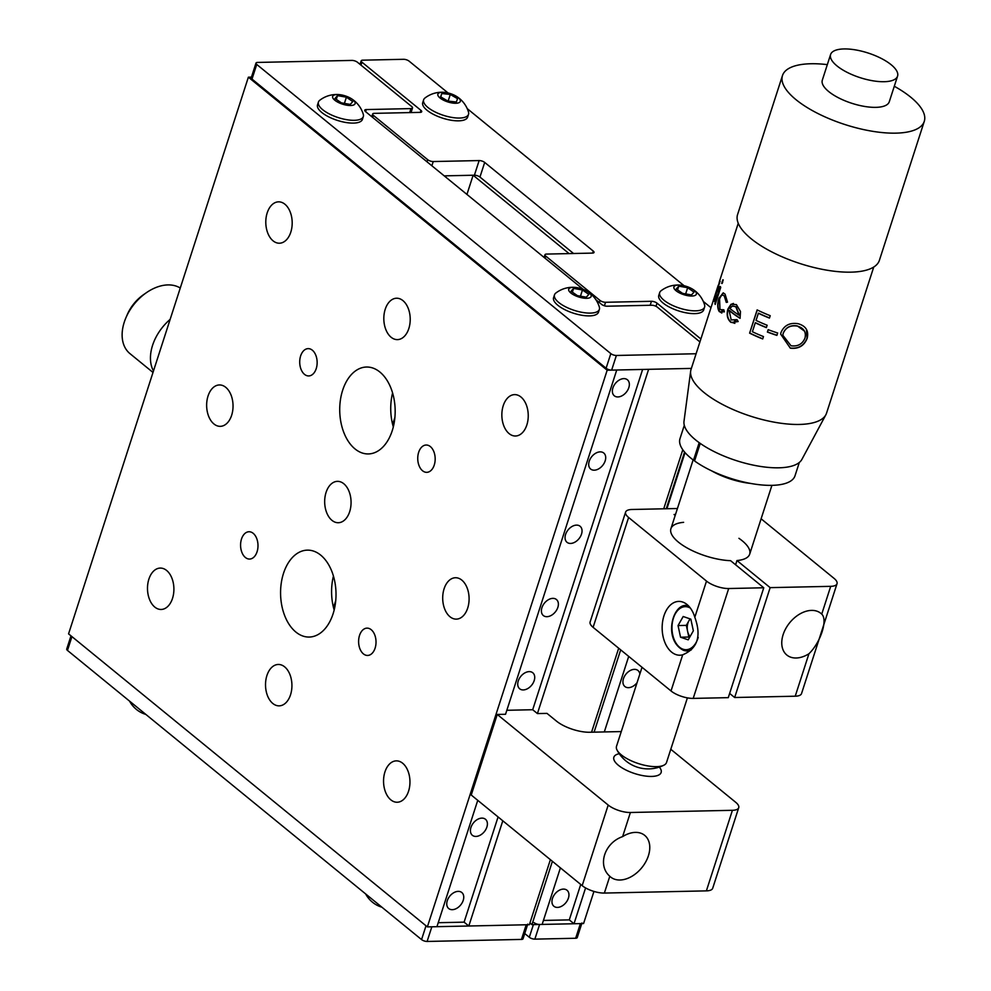 <?xml version="1.0" encoding="UTF-8"?>
<svg xmlns="http://www.w3.org/2000/svg" width="991" height="991" viewBox="0 0 991 991"><rect width="100%" height="100%" fill="white"/><g stroke="black" fill="none" stroke-linecap="round" stroke-linejoin="round"><path stroke-width="1.49" d="M557.499 907.409A10.344 6.999 129.2 0 0 567.385 900.46A10.344 6.999 129.2 0 0 567.001 890.24A10.344 6.999 129.2 0 0 563.408 889.1A10.344 6.999 129.2 0 0 553.523 896.05A10.344 6.999 129.2 0 0 553.907 906.269A10.344 6.999 129.2 0 0 557.499 907.409M639.852 674.029A10.344 6.999 129.2 0 0 637.969 670.498A10.344 6.999 129.2 0 0 634.389 669.359A10.344 6.999 129.2 0 0 624.491 676.308A10.344 6.999 129.2 0 0 624.887 686.528A10.344 6.999 129.2 0 0 628.467 687.667A10.344 6.999 129.2 0 0 637.052 682.688M585.582 887.924L574.012 923.748L583.575 923.538L593.943 891.429M580.738 884.455L569.292 919.883L574.012 923.748M543.427 920.441L569.292 919.883M628.703 656.414L604.312 731.94M560.41 867.856L542.139 924.43L531.932 924.653L552.396 861.303M684.583 452.057L666.262 508.755M620.688 649.861L594.105 732.151M529.937 923.017L531.932 924.653M448.068 92.968L409.122 61.157A4.137 1.524 17.9 0 0 403.572 59.299L362.768 60.178A4.137 1.524 17.9 0 0 361.182 60.835A4.137 1.524 17.9 0 0 361.938 62.173L420.952 110.373A4.137 1.524 -162.1 0 1 421.708 111.71A4.137 1.524 -162.1 0 1 420.122 112.367L374.214 113.358A4.137 1.524 17.9 0 0 372.641 114.002A4.137 1.524 17.9 0 0 373.396 115.352L427.678 159.687A4.137 1.524 17.9 0 0 433.228 161.545L479.136 160.567A4.137 1.524 -162.1 0 1 484.686 162.425L479.954 177.067A4.137 1.524 17.9 0 0 474.404 175.209L444.216 175.865L473.128 175.234L569.082 253.597M473.128 175.234L466.934 194.422M394.889 417.471L392.647 424.445M335.738 600.596L333.496 607.557M475.953 836.429A10.344 6.999 129.2 0 0 485.838 829.479A10.344 6.999 129.2 0 0 485.454 819.26A10.344 6.999 129.2 0 0 481.874 818.12A10.344 6.999 129.2 0 0 471.976 825.069A10.344 6.999 129.2 0 0 472.36 835.289A10.344 6.999 129.2 0 0 475.953 836.429M617.901 396.945A10.344 6.999 129.2 0 0 627.798 389.983A10.344 6.999 129.2 0 0 627.402 379.776A10.344 6.999 129.2 0 0 623.822 378.624A10.344 6.999 129.2 0 0 613.925 385.586A10.344 6.999 129.2 0 0 614.321 395.805A10.344 6.999 129.2 0 0 617.901 396.945M594.241 470.192A10.344 6.999 129.2 0 0 604.138 463.243A10.344 6.999 129.2 0 0 603.754 453.023A10.344 6.999 129.2 0 0 600.162 451.871A10.344 6.999 129.2 0 0 590.264 458.833A10.344 6.999 129.2 0 0 590.661 469.053A10.344 6.999 129.2 0 0 594.241 470.192M570.593 543.44A10.344 6.999 129.2 0 0 580.478 536.49A10.344 6.999 129.2 0 0 580.094 526.271A10.344 6.999 129.2 0 0 576.502 525.119A10.344 6.999 129.2 0 0 566.617 532.08A10.344 6.999 129.2 0 0 567.001 542.3A10.344 6.999 129.2 0 0 570.593 543.44M546.933 616.687A10.344 6.999 129.2 0 0 556.818 609.738A10.344 6.999 129.2 0 0 556.434 599.518A10.344 6.999 129.2 0 0 552.842 598.366A10.344 6.999 129.2 0 0 542.957 605.328A10.344 6.999 129.2 0 0 543.341 615.547A10.344 6.999 129.2 0 0 546.933 616.687M523.273 689.934A10.344 6.999 129.2 0 0 533.158 682.985A10.344 6.999 129.2 0 0 532.774 672.765A10.344 6.999 129.2 0 0 529.182 671.625A10.344 6.999 129.2 0 0 519.296 678.575A10.344 6.999 129.2 0 0 519.68 688.795A10.344 6.999 129.2 0 0 523.273 689.934M452.292 909.676A10.344 6.999 129.2 0 0 462.19 902.727A10.344 6.999 129.2 0 0 461.794 892.507A10.344 6.999 129.2 0 0 458.214 891.367A10.344 6.999 129.2 0 0 448.316 898.317A10.344 6.999 129.2 0 0 448.712 908.536A10.344 6.999 129.2 0 0 452.292 909.676M430.367 446.594A13.663 8.708 -91.2 0 0 426.167 445.021A13.663 8.708 -91.2 0 0 417.942 455.488A13.663 8.708 -91.2 0 0 422.55 470.762A13.663 8.708 -91.2 0 0 426.749 472.335A13.663 8.708 -91.2 0 0 434.975 461.868A13.663 8.708 -91.2 0 0 430.367 446.594M371.216 629.706A13.663 8.708 -91.2 0 0 367.017 628.133A13.663 8.708 -91.2 0 0 358.804 638.613A13.663 8.708 -91.2 0 0 363.412 653.887A13.663 8.708 -91.2 0 0 367.611 655.447A13.663 8.708 -91.2 0 0 375.824 644.98A13.663 8.708 -91.2 0 0 371.216 629.706M253.188 533.319A13.663 8.708 -91.2 0 0 248.989 531.746A13.663 8.708 -91.2 0 0 240.776 542.213A13.663 8.708 -91.2 0 0 245.384 557.487A13.663 8.708 -91.2 0 0 249.583 559.06A13.663 8.708 -91.2 0 0 257.796 548.593A13.663 8.708 -91.2 0 0 253.188 533.319M312.338 350.195A13.663 8.708 -91.2 0 0 308.139 348.634A13.663 8.708 -91.2 0 0 299.914 359.101A13.663 8.708 -91.2 0 0 304.522 374.375A13.663 8.708 -91.2 0 0 308.721 375.936A13.663 8.708 -91.2 0 0 316.947 365.468A13.663 8.708 -91.2 0 0 312.338 350.195M225.762 387.332A20.7 13.193 -91.2 0 0 219.395 384.954A20.7 13.193 -91.2 0 0 206.946 400.822A20.7 13.193 -91.2 0 0 213.932 423.962A20.7 13.193 -91.2 0 0 220.287 426.341A20.7 13.193 -91.2 0 0 232.736 410.472A20.7 13.193 -91.2 0 0 225.762 387.332M402.928 300.607A20.7 13.193 -91.2 0 0 396.573 298.229A20.7 13.193 -91.2 0 0 384.124 314.097A20.7 13.193 -91.2 0 0 391.098 337.237A20.7 13.193 -91.2 0 0 397.465 339.616A20.7 13.193 -91.2 0 0 409.915 323.747A20.7 13.193 -91.2 0 0 402.928 300.607M343.79 483.732A20.7 13.193 -91.2 0 0 337.423 481.353A20.7 13.193 -91.2 0 0 324.974 497.209A20.7 13.193 -91.2 0 0 331.96 520.349A20.7 13.193 -91.2 0 0 338.315 522.728A20.7 13.193 -91.2 0 0 350.764 506.872A20.7 13.193 -91.2 0 0 343.79 483.732M284.64 666.844A20.7 13.193 -91.2 0 0 278.285 664.466A20.7 13.193 -91.2 0 0 265.823 680.334A20.7 13.193 -91.2 0 0 272.81 703.474A20.7 13.193 -91.2 0 0 279.165 705.852A20.7 13.193 -91.2 0 0 291.627 689.984A20.7 13.193 -91.2 0 0 284.64 666.844M379.863 372.021A43.468 27.711 -91.2 0 0 366.509 367.029A43.468 27.711 -91.2 0 0 340.359 400.339A43.468 27.711 -91.2 0 0 355.026 448.935A43.468 27.711 -91.2 0 0 368.379 453.94A43.468 27.711 -91.2 0 0 394.529 420.618A43.468 27.711 -91.2 0 0 379.863 372.021M392.585 392.944A43.468 27.711 -91.2 0 0 393.316 426.923M320.725 555.146A43.468 27.711 -91.2 0 0 307.359 550.141A43.468 27.711 -91.2 0 0 281.209 583.464A43.468 27.711 -91.2 0 0 295.875 632.06A43.468 27.711 -91.2 0 0 309.229 637.052A43.468 27.711 -91.2 0 0 335.379 603.73A43.468 27.711 -91.2 0 0 320.725 555.146M333.434 576.068A43.468 27.711 -91.2 0 0 334.165 610.035M284.9 204.22A20.7 13.193 -91.2 0 0 278.545 201.842A20.7 13.193 -91.2 0 0 266.096 217.698A20.7 13.193 -91.2 0 0 273.07 240.838A20.7 13.193 -91.2 0 0 279.437 243.216A20.7 13.193 -91.2 0 0 291.887 227.36A20.7 13.193 -91.2 0 0 284.9 204.22M520.956 397.007A20.7 13.193 -91.2 0 0 514.602 394.616A20.7 13.193 -91.2 0 0 502.152 410.485A20.7 13.193 -91.2 0 0 509.126 433.624A20.7 13.193 -91.2 0 0 515.493 436.003A20.7 13.193 -91.2 0 0 527.943 420.134A20.7 13.193 -91.2 0 0 520.956 397.007M461.818 580.119A20.7 13.193 -91.2 0 0 455.451 577.741A20.7 13.193 -91.2 0 0 443.002 593.609A20.7 13.193 -91.2 0 0 449.988 616.749A20.7 13.193 -91.2 0 0 456.343 619.127A20.7 13.193 -91.2 0 0 468.793 603.259A20.7 13.193 -91.2 0 0 461.818 580.119M402.668 763.243A20.7 13.193 -91.2 0 0 396.313 760.865A20.7 13.193 -91.2 0 0 383.851 776.721A20.7 13.193 -91.2 0 0 390.838 799.861A20.7 13.193 -91.2 0 0 397.193 802.239A20.7 13.193 -91.2 0 0 409.655 786.383A20.7 13.193 -91.2 0 0 402.668 763.243M166.612 570.457A20.7 13.193 -91.2 0 0 160.257 568.078A20.7 13.193 -91.2 0 0 147.795 583.934A20.7 13.193 -91.2 0 0 154.782 607.074A20.7 13.193 -91.2 0 0 161.137 609.465A20.7 13.193 -91.2 0 0 173.598 593.597A20.7 13.193 -91.2 0 0 166.612 570.457M550.389 859.668L529.38 924.702L468.817 926.003L464.098 922.15L498.077 816.943M621.27 731.569L589.719 732.25A24.837 9.142 -162.1 0 1 556.434 721.089L546.982 713.384L537.419 713.582L532.7 709.729L642.614 369.457M468.817 926.003L502.796 820.796M537.419 713.582L648.622 369.321L691.371 368.404L611.645 370.114A4.137 1.524 -162.1 0 1 606.096 368.256L251.999 79.082A4.137 1.524 -162.1 0 1 251.256 77.744L255.988 63.09A4.137 1.524 17.9 0 0 256.731 64.44L251.999 79.082M591.565 732.213L618.681 648.225M663.722 508.804L682.787 449.753M477.749 800.344L436.932 926.696L427.369 926.895L68.565 633.868L248.369 77.187L251.454 77.112M464.098 922.15L438.22 922.708M427.369 926.895L607.173 370.213L248.369 77.187M670.783 749.283L735.718 802.314A16.562 6.095 17.9 0 1 738.729 807.677A16.562 6.095 17.9 0 1 732.411 810.304L630.4 812.496A16.562 6.095 17.9 0 1 608.201 805.064L497.259 714.449L505.546 714.276L616.736 370.015L607.173 370.213M484.686 162.425L593.275 251.095A4.137 1.524 -162.1 0 1 594.03 252.445A4.137 1.524 -162.1 0 1 592.445 253.101L546.537 254.08A4.137 1.524 17.9 0 0 544.963 254.737A4.137 1.524 17.9 0 0 545.719 256.074L600.001 300.422A4.137 1.524 17.9 0 0 605.551 302.28L651.459 301.289A4.137 1.524 -162.1 0 1 657.008 303.147L700.872 338.972M479.954 177.067L573.541 253.498M710.981 307.681L703.263 301.388M684.124 285.755L467.207 108.601M527.571 924.739L523.05 938.762A4.137 1.524 -162.1 0 1 521.464 939.418L427.109 941.45A4.137 1.524 -162.1 0 1 421.559 939.592L67.475 650.418A4.137 1.524 -162.1 0 1 66.719 649.08L70.993 635.85M521.464 939.418L526.196 924.776A4.137 1.524 17.9 0 0 527.782 924.12M526.196 924.776L431.841 926.796L427.109 941.45M821.737 614.123A26.906 18.21 129.2 0 0 820.87 613.355A26.906 18.21 129.2 0 0 811.542 610.394A26.906 18.21 129.2 0 0 785.826 628.467A26.906 18.21 129.2 0 0 786.842 655.039A26.906 18.21 129.2 0 0 796.169 657.999A26.906 18.21 129.2 0 0 808.929 653.763C820.672 642.416 828.005 619.809 821.737 614.123L830.706 586.338L770.143 587.638L734.653 697.515L729.636 693.415M687.011 604.51A26.906 17.157 -91.2 0 0 678.736 601.413A26.906 17.157 -91.2 0 0 662.545 622.038A26.906 17.157 -91.2 0 0 671.625 652.128A26.906 17.157 -91.2 0 0 679.9 655.212A26.906 17.157 -91.2 0 0 682.7 654.791C697.59 648.597 701.628 636.086 694.815 617.269A26.906 17.157 -91.2 0 0 687.011 604.51M687.915 622.583A26.906 17.157 -91.2 0 0 687.828 623.413M688.039 632.853A26.906 17.157 -91.2 0 0 688.311 634.587M830.706 586.338A16.562 6.095 17.9 0 0 837.023 583.711L801.533 693.589A16.562 6.095 -162.1 0 1 795.228 696.202L734.653 697.515M761.113 518.801L834.013 578.348A16.562 6.095 17.9 0 1 837.023 583.711M685.041 452.59L666.906 508.73M728.695 588.53L763.764 587.774L728.274 697.652L693.205 698.395A16.562 6.095 -162.1 0 1 671.018 690.962L593.114 627.34A16.562 6.095 -162.1 0 1 590.116 621.976L625.606 512.112A16.562 6.095 17.9 0 0 628.604 517.475L706.509 581.098A16.562 6.095 17.9 0 0 728.695 588.53L693.205 698.395M677.435 508.507L631.911 509.485A16.562 6.095 17.9 0 0 625.606 512.112M763.764 587.774L730.602 560.683A41.399 15.237 -162.1 0 1 688.695 548.828A41.399 15.237 -162.1 0 1 670.907 528.711A41.399 15.237 -162.1 0 1 683.617 522.331M675.193 515.444L674.066 514.515L675.503 514.49M738.927 538.311A41.399 15.237 -162.1 0 1 749.692 554.167A41.399 15.237 -162.1 0 1 736.97 560.547L735.607 564.783M736.97 560.547L770.143 587.638M609.799 876.267A26.906 18.21 129.2 0 0 610.667 877.035A26.906 18.21 129.2 0 0 619.994 880.008A26.906 18.21 129.2 0 0 645.711 861.935A26.906 18.21 129.2 0 0 644.695 835.363A26.906 18.21 129.2 0 0 635.367 832.39A26.906 18.21 129.2 0 0 622.608 836.627C604.46 842.833 597.226 865.44 609.799 876.267L604.374 893.064L706.385 890.872A16.562 6.095 17.9 0 0 712.702 888.258L738.729 807.677M497.259 714.449L471.233 795.017L582.175 885.632A16.562 6.095 17.9 0 0 604.374 893.064M651.669 776.424A24.837 9.142 17.9 0 0 659.349 767.084A24.837 9.142 17.9 0 1 651.075 776.436A24.837 9.142 17.9 0 1 621.01 767.195A24.837 9.142 17.9 0 1 619.251 753.705A24.837 9.142 17.9 0 0 620.18 766.638A24.837 9.142 17.9 0 0 651.669 776.424M532.7 709.729L506.835 710.287M524.735 933.534L529.305 937.275L533.393 924.615M534.038 922.621A4.137 1.524 17.9 0 0 539.587 924.479L580.392 923.612A4.137 1.524 17.9 0 0 581.965 922.955M539.587 924.479L534.855 939.134A4.137 1.524 -162.1 0 1 529.305 937.275M581.767 923.575L577.233 937.597A4.137 1.524 -162.1 0 1 575.66 938.254L580.392 923.612M534.855 939.134L575.66 938.254M595.938 299.765L601.537 304.348A4.137 1.524 -162.1 0 0 607.087 306.207L651.719 305.24A4.137 1.524 17.9 0 1 657.268 307.099L699.919 341.932M409.655 112.59L410.943 108.601L366.311 109.567A4.137 1.524 -162.1 0 0 364.725 110.224A4.137 1.524 -162.1 0 0 365.481 111.562L583.191 289.36M410.943 108.601A4.137 1.524 17.9 0 0 412.516 107.945A4.137 1.524 17.9 0 0 411.76 106.607L357.478 62.272A4.137 1.524 17.9 0 0 351.929 60.414L257.561 62.433A4.137 1.524 17.9 0 0 255.988 63.09M606.096 368.256L610.828 353.614L256.731 64.44M610.828 353.614A4.137 1.524 17.9 0 0 616.377 355.472L611.645 370.114M696.103 353.75L616.377 355.472M180.263 288.034A41.399 28.008 129.2 0 0 146.507 292.618A41.399 28.008 129.2 0 0 125.857 317.9A41.399 28.008 129.2 0 0 124.247 322.224A41.399 28.008 129.2 0 0 129.932 353.601L152.998 372.443M153.481 370.956A41.399 28.008 -50.8 0 1 152.564 345.364A41.399 28.008 -50.8 0 1 170.142 319.375M125.857 317.9L127.195 314.766A33.112 22.409 -50.8 0 1 143.707 294.55L146.507 292.618M691.309 649.861A22.768 14.518 88.8 0 1 687.135 650.926L683.567 650.356C663.227 640.211 672.034 604.51 686.156 605.402A22.768 14.518 88.8 0 1 688.2 605.575M690.331 618.966A10.591 6.751 -91.2 0 0 688.894 620.861A10.591 6.751 -91.2 0 0 687.581 631.205A10.591 6.751 -91.2 0 0 690.083 636.532M690.838 619.14L683.183 616.513L678.042 625.556L680.544 637.213L688.2 639.839L693.353 630.809L690.838 619.14M678.042 625.556L686.329 625.371L688.832 637.04L689.637 637.312M688.832 637.04L680.544 637.213M686.329 625.371L690.033 618.867M687.135 650.926A22.768 14.518 88.8 0 1 683.815 650.393M338.959 94.591A27.748 27.748 0 0 0 319.759 100.264A23.598 8.684 17.9 0 0 318.421 102.073A23.598 8.684 17.9 0 0 318.941 105.48A23.598 8.684 17.9 0 0 346.355 119.626A23.598 8.684 17.9 0 0 363.325 116.579A23.598 8.684 17.9 0 0 363.301 114.337A27.748 27.748 0 0 0 351.049 98.493A11.793 4.348 17.9 0 0 338.959 94.591A11.793 4.348 17.9 0 0 332.914 98.097A11.793 4.348 17.9 0 0 346.615 105.17A11.793 4.348 17.9 0 0 354.852 101.949A11.793 4.348 17.9 0 0 351.049 98.493M318.421 102.073L317.529 104.86A23.598 8.684 17.9 0 0 345.45 122.413A23.598 8.684 17.9 0 0 362.433 119.366L363.325 116.579M337.522 95.632L346.404 97.192L352.771 101.578L350.244 104.414L341.362 102.853L334.995 98.468L337.522 95.632L336.308 99.373M344.397 103.398L346.404 97.192M444.166 92.324A27.748 27.748 0 0 0 424.966 98.01A23.598 8.684 17.9 0 0 423.665 99.707A23.598 8.684 17.9 0 0 423.628 99.818A23.598 8.684 17.9 0 0 443.113 115.229A23.598 8.684 17.9 0 0 468.495 114.423A23.598 8.684 17.9 0 0 468.532 114.312A23.598 8.684 17.9 0 0 468.495 112.07A27.748 27.748 0 0 0 456.244 96.226A11.793 4.348 17.9 0 0 450.571 93.674A11.793 4.348 17.9 0 0 444.166 92.324A11.793 4.348 17.9 0 0 437.923 95.409A11.793 4.348 17.9 0 0 447.598 101.85A11.793 4.348 17.9 0 0 459.452 102.42A11.793 4.348 17.9 0 0 456.244 96.226M422.761 102.482A23.598 8.684 17.9 0 0 422.723 102.593A23.598 8.684 17.9 0 0 442.358 118.065A23.598 8.684 17.9 0 0 467.591 117.211A23.598 8.684 17.9 0 0 467.628 117.099A23.598 8.684 17.9 0 0 467.665 116.988M440.611 96.833L441.813 93.526L450.286 94.455L457.545 98.691L456.343 101.999L447.882 101.07L440.611 96.833M440.735 96.895L441.813 93.526M448.143 101.094L450.286 94.455M575.028 287.378A27.748 27.748 0 0 0 555.827 293.051A23.598 8.684 17.9 0 0 554.477 294.86A23.598 8.684 17.9 0 0 554.997 298.266A23.598 8.684 17.9 0 0 582.411 312.413A23.598 8.684 17.9 0 0 599.382 309.365A23.598 8.684 17.9 0 0 599.357 307.111A27.748 27.748 0 0 0 587.106 291.28A11.793 4.348 17.9 0 0 575.028 287.378A11.793 4.348 17.9 0 0 568.97 290.883A11.793 4.348 17.9 0 0 582.671 297.957A11.793 4.348 17.9 0 0 590.909 294.736A11.793 4.348 17.9 0 0 587.106 291.28M554.477 294.86L553.585 297.647A23.598 8.684 17.9 0 0 581.506 315.2A23.598 8.684 17.9 0 0 598.49 312.14L599.382 309.365M573.578 288.418L582.46 289.967L588.827 294.364L586.3 297.201L577.419 295.64L571.051 291.255L573.578 288.418L572.364 292.159M580.466 296.173L582.46 289.967M680.222 285.111A27.748 27.748 0 0 0 661.022 290.797A23.598 8.684 17.9 0 0 659.684 292.593A23.598 8.684 17.9 0 0 660.192 295.999A23.598 8.684 17.9 0 0 687.605 310.146A23.598 8.684 17.9 0 0 704.589 307.099A23.598 8.684 17.9 0 0 704.564 304.856A27.748 27.748 0 0 0 692.313 289.013A11.793 4.348 17.9 0 0 680.222 285.111A11.793 4.348 17.9 0 0 674.165 288.616A11.793 4.348 17.9 0 0 687.878 295.69A11.793 4.348 17.9 0 0 696.116 292.469A11.793 4.348 17.9 0 0 692.313 289.013M659.684 292.593L658.78 295.38A23.598 8.684 17.9 0 0 686.713 312.933A23.598 8.684 17.9 0 0 703.684 309.886L704.589 307.099M677.571 289.892L678.773 286.151L687.667 287.712L694.034 292.11L691.507 294.934L682.613 293.386L676.246 288.988L678.773 286.151M685.661 293.918L687.667 287.712M145.85 714.424A11.793 4.348 -162.1 0 1 145.144 714.201A11.793 4.348 -162.1 0 1 139.644 711.711A27.748 27.748 0 0 1 129.561 701.133M381.907 907.211A11.793 4.348 -162.1 0 1 381.201 906.988A11.793 4.348 -162.1 0 1 375.7 904.486A27.748 27.748 0 0 1 365.617 893.907M700.241 443.411L694.567 460.964A60.439 22.248 17.9 0 0 755.092 484.165A60.439 22.248 17.9 0 0 795.017 475.779L799.316 462.463M717.732 473.587A40.358 14.853 17.9 0 0 743.968 482.047M699.646 443.002L694.109 460.146L694.691 460.58M694.109 460.146L693.514 460.196A60.439 22.248 17.9 0 1 679.999 438.629L684.298 425.312M699.188 442.667L693.514 460.196M711.488 470.775A41.399 15.237 17.9 0 0 750.67 483.435M719.639 280.887L714.35 301.388A71.191 26.212 17.9 0 1 714.226 300.446L718.735 285.73M717.496 290.276L717.496 291.614M719.28 282.026L719.788 281.295M718.19 285.371L691.049 369.395A71.191 26.212 17.9 0 0 690.665 371.117A71.191 26.212 17.9 0 0 707.586 395.26A71.191 26.212 17.9 0 0 776.882 422.637A71.191 26.212 17.9 0 0 825.862 414.783A71.191 26.212 17.9 0 0 826.544 413.16L873.74 267.037M719.119 282.745L719.8 280.639M722.612 282.534L721.671 283.376L722.835 279.796L722.612 282.534M720.705 287.464L715.217 304.46A71.191 26.212 17.9 0 1 714.858 303.457L720.358 286.473A71.191 26.212 17.9 0 0 720.705 287.464M726.242 302.354L724.334 296.16C722.6 294.166 721.014 295.145 719.577 299.121L719.999 309.576L723.839 309.811L724.384 311.868L719.317 311.657C717.311 308.511 717.187 304.051 718.933 298.279L723.195 292.853L725.065 294.154L727.518 302.181L726.242 302.354M731.11 322.447L730.701 322.174C727.258 318.929 726.341 314.519 727.964 308.932L730.986 304.287L736.424 304.609L740.488 311.508L740.066 318.346A71.191 26.212 17.9 0 1 733.798 314.122A71.191 26.212 17.9 0 1 729.103 310.431L731.197 319.944L737.007 319.622L738.171 321.555L731.11 322.447M690.665 371.117L684.001 421.311A62.086 22.855 17.9 0 0 698.766 442.358A62.086 22.855 17.9 0 0 759.193 466.228A62.086 22.855 17.9 0 0 801.905 459.39L825.862 414.783M827.324 64.626A74.511 27.426 17.9 0 0 782.481 75.551L737.577 214.564A74.511 27.426 17.9 0 0 754.894 241.618A74.511 27.426 17.9 0 0 829.702 270.63A74.511 27.426 17.9 0 0 879.376 260.36L924.281 121.348A74.511 27.426 17.9 0 0 906.963 94.281A74.511 27.426 17.9 0 0 894.291 86.254M782.481 75.551A74.511 27.426 17.9 0 0 799.799 102.606A74.511 27.426 17.9 0 0 874.607 131.617A74.511 27.426 17.9 0 0 924.281 121.348M830.594 54.517L822.319 80.147A35.181 12.957 17.9 0 0 830.495 92.931A35.181 12.957 17.9 0 0 865.824 106.632A35.181 12.957 17.9 0 0 889.274 101.776L897.561 76.146A35.181 12.957 17.9 0 0 889.385 63.362A35.181 12.957 17.9 0 0 854.056 49.661A35.181 12.957 17.9 0 0 830.594 54.517A35.181 12.957 17.9 0 0 838.77 67.289A35.181 12.957 17.9 0 0 874.099 80.989A35.181 12.957 17.9 0 0 897.561 76.146M718.946 286.436L717.905 290.313M719.516 283.513L719.132 282.745M719.305 283.29L719.02 284.12M718.946 284.628L719.379 283.302M719.664 282.15L720.184 281.419M722.092 283.513L723.219 279.883M718.933 298.279L723.38 292.89M721.82 313.057L719.677 311.694C717.695 308.56 717.571 304.113 719.317 298.341M721.906 310.617L723.901 310.047M726.589 302.379L724.694 296.198L723.058 295.182M729.103 310.431L729.426 310.431A70.782 26.051 17.9 0 0 740.128 318.173M739.088 314.989A70.782 26.051 17.9 0 0 739.336 315.15L736.127 306.727L732.646 306.033M734.591 320.886L737.081 319.746M734.876 323.351L730.999 322.149C727.58 318.929 726.676 314.519 728.298 308.932L731.308 304.287L733.439 303.432M757.273 309.96L749.617 333.149L757.136 309.898A71.191 26.212 17.9 0 0 770.218 315.695L769.437 318.086A71.191 26.212 17.9 0 1 758.363 313.255L758.536 313.156A70.782 26.051 17.9 0 0 769.487 317.938M758.363 313.255L756.046 320.403A71.191 26.212 17.9 0 0 767.133 325.234L766.365 327.625A71.191 26.212 17.9 0 1 755.278 322.793L755.464 322.707A70.782 26.051 17.9 0 0 766.415 327.476M755.278 322.793L752.392 331.737A71.191 26.212 17.9 0 0 763.466 336.568L762.698 338.947A71.191 26.212 17.9 0 1 749.617 333.149M749.815 333.063A70.782 26.051 17.9 0 0 762.748 338.798M790.335 348.175L780.611 334.054L780.995 332.53C784.104 325.382 789.777 322.434 798.04 323.685C805.918 325.94 808.966 330.833 807.17 338.352C804.135 345.847 798.523 349.129 790.335 348.175L780.623 333.979M797.371 326.101C790.583 325.023 785.875 327.389 783.262 333.187L782.816 335.255L791.016 345.772C797.767 346.714 802.437 344.125 805.002 338.018C806.327 331.935 803.788 327.959 797.371 326.101M804.531 331.143L797.334 325.928C790.57 324.862 785.888 327.228 783.274 333.038L783.262 333.187M783.274 333.038L782.828 335.181M806.451 329.396L807.046 338.179C804.011 345.661 798.424 348.943 790.298 348.014M777.662 333.001L776.882 335.392A71.191 26.212 17.9 0 1 767.381 332.047L768.149 329.656A71.191 26.212 17.9 0 0 777.662 333.001L776.932 335.243A70.782 26.051 17.9 0 1 767.48 331.923L768.211 329.681M714.858 303.457L720.568 287.093M739.063 315.188L735.817 306.752L732.324 306.046L729.909 308.461A71.191 26.212 17.9 0 0 739.063 315.188M687.395 697.875L666.522 762.488A26.286 9.675 -162.1 0 1 663.871 765.213A26.286 9.675 -162.1 0 1 622.608 755.873A26.286 9.675 -162.1 0 1 617.059 750.088A26.286 9.675 -162.1 0 1 616.501 746.334L642.032 667.29M599.32 302.54L600.001 300.422M545.719 256.074L545.025 258.193M605.551 302.28L604.423 305.773M650.17 305.278L651.459 301.289M657.008 303.147L655.992 306.306M592.63 253.089L593.275 251.095M474.404 175.209L479.136 160.567M433.228 161.545L431.865 165.782M426.997 161.806L427.678 159.687M373.396 115.352L372.703 117.458M420.308 112.355L420.952 110.373M361.938 62.173L360.984 65.133M71.922 636.606L67.475 650.418M421.559 939.592L426.019 925.792M808.929 653.763L795.228 696.202M628.604 517.475L593.114 627.34M706.509 581.098L694.815 617.269M682.7 654.791L671.018 690.962M608.201 805.064L582.175 885.632M732.411 810.304L706.385 890.872M630.4 812.496L622.608 836.627M366.311 109.567L365.629 111.673M690.38 608.102A21.529 13.725 -91.2 0 0 688.373 607.161A21.529 13.725 -91.2 0 0 672.232 623.562A21.529 13.725 -91.2 0 0 683.01 649.204A21.529 13.725 -91.2 0 0 698.209 637.399M372.641 114.002L371.774 116.703M361.182 60.835L360.043 64.365M544.963 254.737L544.096 257.425M411.03 112.565L412.516 107.945M422.723 102.593L423.628 99.818M467.628 117.099L468.532 114.312M670.907 528.711L693.13 459.911M749.692 554.167L771.915 485.355M719.491 281.333L738.245 223.272M719.441 282.831L719.739 281.927M617.059 750.088A35.181 35.181 0 0 0 663.871 765.213"/></g></svg>
